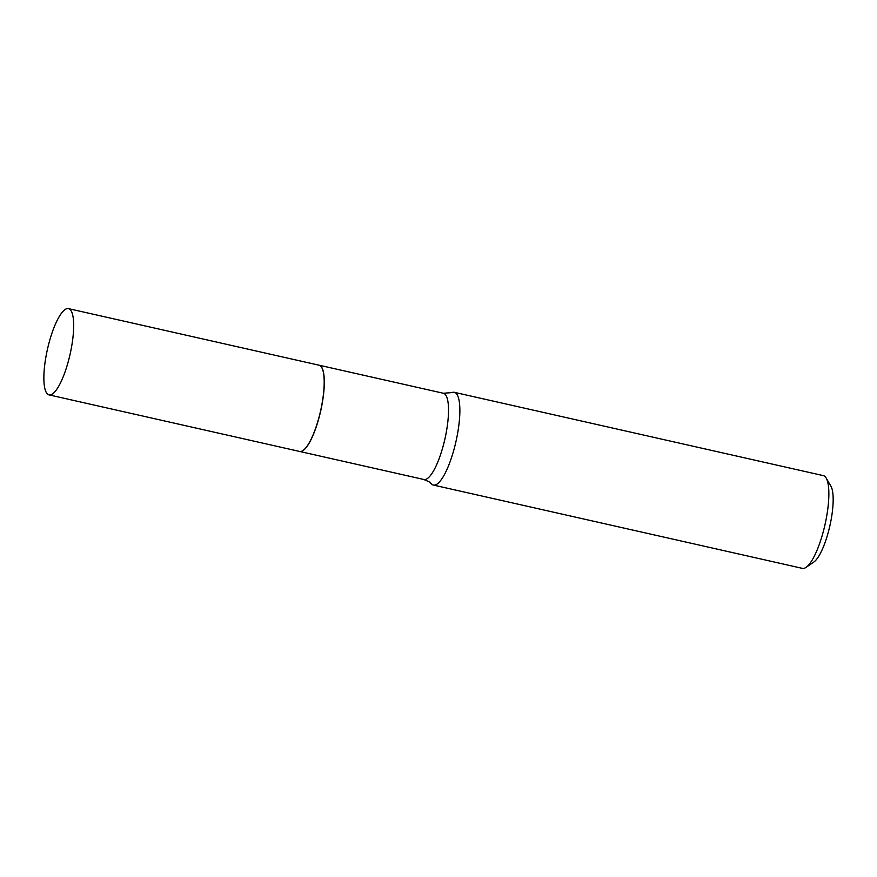 <?xml version="1.0" encoding="UTF-8"?>
<svg xmlns="http://www.w3.org/2000/svg" width="877" height="877" viewBox="0 0 877 877"><rect width="100%" height="100%" fill="white"/><g stroke="black" fill="none" stroke-linecap="round" stroke-linejoin="round"><path stroke-width="1.32" d="M48.542 344.716A44.212 11.587 102.7 0 1 68.505 308.638A44.212 11.587 102.7 0 1 68.998 358.803A44.212 11.587 102.7 0 1 49.035 394.88A44.212 11.587 102.7 0 1 48.542 344.716M68.505 308.638L319.02 365.194A44.212 11.587 102.7 0 1 319.513 415.358A44.212 11.587 102.7 0 1 299.55 451.436L49.035 394.88M319.075 365.205A44.212 11.587 102.7 0 1 319.14 365.216A44.212 11.587 102.7 0 1 320.269 365.72A44.212 11.587 102.7 0 1 320.182 413.144A44.212 11.587 102.7 0 1 299.671 451.458A44.212 11.587 102.7 0 1 299.605 451.447M454.297 392.315L823.295 475.619A47.544 12.464 102.7 0 1 824.512 476.156A47.544 12.464 102.7 0 1 826.2 478.108L830.914 486.209A40.408 10.59 102.7 0 1 829.872 525.838A40.408 10.59 102.7 0 1 813.779 562.069L806.051 567.364A47.544 12.464 102.7 0 1 802.356 568.362L433.359 485.058A47.544 12.464 102.7 0 1 432.142 484.521A47.544 12.464 102.7 0 1 431.298 483.764L428.963 481.714L423.887 479.5A44.212 11.587 102.7 0 0 444.398 441.186A44.212 11.587 102.7 0 0 444.486 393.762A44.212 11.587 102.7 0 0 443.356 393.258L451.874 392.6A47.544 12.464 102.7 0 1 454.297 392.315A47.544 12.464 102.7 0 1 455.514 392.852A47.544 12.464 102.7 0 1 455.426 443.861A47.544 12.464 102.7 0 1 433.359 485.058M826.2 478.108A47.544 12.464 102.7 0 1 824.983 524.731A47.544 12.464 102.7 0 1 806.051 567.364M299.671 451.458L423.887 479.5M319.14 365.216L443.356 393.258"/></g></svg>
